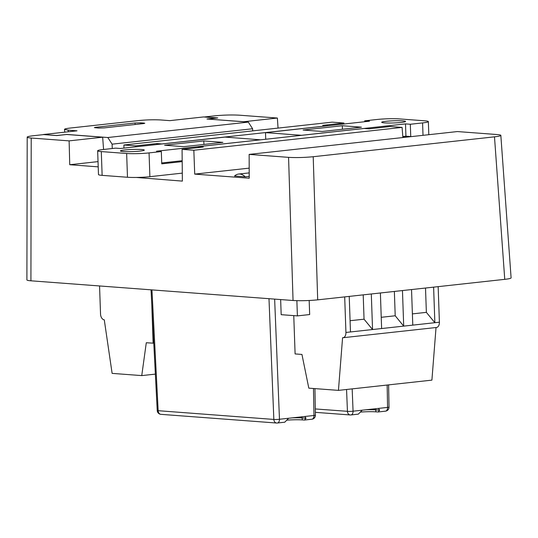 <?xml version="1.0" encoding="UTF-8"?>
<svg xmlns="http://www.w3.org/2000/svg" width="538" height="538" viewBox="0 0 538 538"><rect width="100%" height="100%" fill="white"/><g stroke="black" fill="none" stroke-linecap="round" stroke-linejoin="round"><path stroke-width="0.81" d="M103.565 149.463L102.664 137.197L66.665 134.493L56.752 135.576L43.692 134.594L33.551 135.71C29.435 136.175 27.317 136.652 27.203 137.15C27.25 137.533 28.588 137.822 31.211 138.024L30.915 280.802C28.285 280.601 26.947 280.311 26.9 279.928M207.843 119.012L217.756 117.923L204.689 116.941L214.83 115.831C223.68 114.984 231.891 114.769 239.471 115.193L277.379 118.037L243.842 121.716L207.843 119.073M511.1 277.89C511.013 278.388 508.894 278.872 504.752 279.343L317.689 299.854C308.839 300.702 300.628 300.917 293.049 300.5L288.57 157.358L249.141 154.399L249.222 178.206L194.716 174.11L249.188 168.138M249.215 176.383L245.22 176.82L234.541 176.013A15.925 10.067 -96.3 0 1 238.616 174.056L249.202 172.9M98.212 166.861L69.738 164.722L98.03 161.615M194.716 174.11L193.835 150.243L182.079 149.362L203.27 147.035L198.199 146.652L364.078 128.468L369.149 128.844L390.332 126.524L402.094 127.405L402.881 137.54M249.141 154.399L457.394 131.561L496.823 134.527C499.425 134.729 500.764 135.011 500.838 135.388C500.75 135.885 498.632 136.37 494.489 136.84L313.21 156.719L317.689 299.854M278.045 128.091L277.379 118.037M123.895 148.125L123.915 144.991L332.175 122.153L343.93 123.041L343.99 123.996M288.57 157.358C296.142 157.775 304.36 157.567 313.21 156.719M30.915 280.802L293.049 300.5M102.664 137.197L69.12 140.875L31.211 138.024M69.738 164.722L69.12 140.875M182.079 149.362L182.369 181.111L136.316 177.453M135.697 146.834L135.677 145.872L123.915 144.991M245.22 176.82A15.925 10.067 -96.3 0 0 238.616 174.056M193.835 150.243L402.094 127.405M198.199 146.652L198.206 147.594M161.931 143.955L156.861 143.552L135.677 145.872M156.888 144.507L156.861 143.552M161.931 143.928L327.81 125.744L322.739 125.361L343.93 123.041M216.76 118.03L203.559 116.941L169.82 120.647L160.923 119.974C154.05 119.597 146.585 119.792 138.548 120.559L70.256 128.044C66.477 128.474 64.553 128.918 64.486 129.369L68.131 130.149L68.313 131.776M216.753 117.936L206.969 119.006L248.327 122.113L252.611 128.757L252.678 130.868M143.915 123.532L143.881 123.074L140.64 122.832L140.68 123.895M135.105 124.507L135.045 122.98L140.64 122.832M135.045 122.98L95.791 127.284L95.771 127.849M143.881 123.074L144.789 123.269L143.343 123.606L104.11 127.903L98.501 128.051L94.345 127.607L95.791 127.284M252.611 128.757L112.106 144.164L107.829 137.52L248.327 122.113M112.26 148.515L112.106 144.164M68.131 130.149L77.028 130.821L43.37 134.507L56.564 135.502L66.477 134.513M107.829 137.52L66.47 134.413M438.154 286.646L439.398 322.208A5.575 3.524 83.7 0 1 436.452 327.481L342.988 337.729A5.575 3.524 -96.3 0 0 345.934 332.457L344.69 296.895M433.615 287.144L434.859 322.706L412.78 325.127L411.536 289.565M402.464 290.56L403.702 326.122L381.624 328.543L380.386 292.981M371.307 293.977L372.552 329.538L350.473 331.959L349.229 296.398M436.036 327.528L431.906 380.131L338.442 390.38L342.578 337.736A5.575 3.524 -96.3 0 0 342.988 337.729M338.442 390.38L308.812 388.154L301.946 354.441L295.1 353.93L293.761 315.624M350.077 320.722L364.051 319.189L363.204 294.864M381.234 317.306L395.208 315.772L394.361 291.448M412.39 313.889L426.365 312.356L425.511 288.032M439.398 322.208L434.859 322.706L426.365 312.356M412.78 325.127L403.702 326.122L395.208 315.772M381.624 328.543L372.552 329.538L364.051 319.189M99.557 285.96L100.532 314.017A5.575 3.524 -96.3 0 0 104.278 319.834L112.119 373.379L141.75 375.605L155.368 374.112M153.781 343.19L146.289 342.746L141.75 375.605M153.135 343.264L151.763 303.883M286.956 420.144A12.818 1.163 178 0 1 302.39 419.916L304.474 420.043L306.055 418.234L304.811 416.486L313.97 415.484L313.472 388.503M304.811 416.486L288.63 418.261L284.743 422.209M151.951 289.895L158.159 410.743A4.001 0.37 177.1 0 1 157.237 410.555A4.001 4.001 0 0 0 160.936 414.341L276.626 423.029A4.001 3.08 -85.7 0 1 273.842 419.432L268.987 298.691M274.642 299.115L279.471 419.263A4.001 0.424 177.7 0 1 273.842 419.432L273.876 419.384M315.423 415.181A4.001 0.356 178.9 0 1 313.97 415.484A4.001 2.529 -96.3 0 1 311.858 419.236A4.001 4.001 0 0 0 315.423 415.181L314.932 388.611M360.547 412.074A12.818 1.163 178 0 1 375.981 411.846L378.073 411.974L379.646 410.164L378.409 408.416L387.568 407.414L387.152 385.04M378.409 408.416L362.229 410.191L358.335 414.139M352.168 388.873L353.069 411.193A4.001 0.424 177.7 0 1 347.44 411.362L346.559 389.492M389.021 407.111A4.001 0.356 178.9 0 1 387.568 407.414A4.001 2.529 -96.3 0 1 385.457 411.166A4.001 4.001 0 0 0 389.021 407.111L388.604 384.878M280.648 299.565L281.179 314.676L297.4 315.893L309.666 314.548L309.175 300.5M296.868 300.675L297.4 315.893M203.808 140.929L164.594 145.22L183.693 146.659L222.907 142.368L203.808 140.929L203.929 144.446M127.479 177.264L102.133 175.361L101.299 151.588L126.652 153.491L127.479 177.264A15.925 1.446 -2 0 0 149.887 176.679L182.295 173.128M149.887 176.679L149.06 152.906A15.925 1.446 178 0 1 126.652 153.491M149.06 152.906L161.326 151.561L156.504 151.205L260.459 139.806L225.019 137.082L120.505 148.495L115.69 148.138L103.424 149.483A15.925 1.446 178 0 0 97.654 150.801A15.925 1.446 178 0 0 101.299 151.588M123.175 151.528A11.944 1.083 -2 0 0 136.437 151.4A11.944 1.083 -2 0 0 144.312 150.109A11.944 1.083 -2 0 0 132.335 149.443A11.944 1.083 -2 0 0 120.438 150.936A11.944 1.083 -2 0 0 123.175 151.528M97.654 150.801L98.481 174.574A15.925 1.446 -2 0 0 102.133 175.361M161.723 162.96L182.18 160.714M182.187 161.608L161.75 163.848L161.326 151.561M322.201 131.467L361.415 127.176L342.316 125.737L303.102 130.028L322.201 131.467M428.813 134.695L428.356 121.601A15.925 1.446 178 0 0 424.711 120.808L399.357 118.905A15.925 1.446 178 0 0 376.95 119.49L364.683 120.835L369.505 121.198L265.496 132.644L301.549 135.3L405.504 123.901L410.319 124.258L422.586 122.913L423.016 135.334M428.356 121.601A15.925 1.446 178 0 1 422.586 122.913M402.834 120.868A11.944 1.083 -2 0 0 389.579 120.996A11.944 1.083 -2 0 0 381.698 122.294A11.944 1.083 -2 0 0 393.675 122.953A11.944 1.083 -2 0 0 405.571 121.46A11.944 1.083 -2 0 0 402.834 120.868M402.868 137.405L410.75 136.544L405.928 136.181L402.801 136.524M405.504 123.901L405.928 136.181M265.732 139.248L265.496 132.644M410.319 124.258L410.75 136.544M364.683 120.835L364.717 121.722M342.437 129.254L342.316 125.737M273.842 419.432L158.118 410.689M347.474 411.314L315.308 408.947M504.752 279.343L494.489 136.84M350.473 331.959L345.934 332.457M284.77 422.202L277.359 423.016A4.001 2.529 83.7 0 1 277.063 423.023A4.001 3.08 -85.7 0 1 276.626 423.029A4.001 4.001 0 0 0 277.359 423.016A4.001 2.529 83.7 0 0 279.471 419.263L288.63 418.261M306.055 418.234L302.047 417.939A12.461 1.13 -2 0 0 291.764 417.885M301.562 416.809A2.401 1.849 -85.7 0 1 302.047 417.939L302.39 419.916M311.563 419.236A4.001 2.529 -96.3 0 0 311.858 419.236L304.447 420.043M158.159 410.743A4.001 3.08 94.3 0 0 160.936 414.341M358.362 414.132L350.958 414.946A4.001 2.529 83.7 0 1 350.655 414.953A4.001 3.08 -85.7 0 1 350.218 414.959A4.001 4.001 0 0 0 350.958 414.946A4.001 2.529 83.7 0 0 353.069 411.193L362.229 410.191M379.646 410.164L375.638 409.869A12.461 1.13 -2 0 0 365.356 409.815M375.161 408.739A2.401 1.849 -85.7 0 1 375.638 409.869L375.981 411.846M385.154 411.166A4.001 2.529 -96.3 0 0 385.457 411.166L378.046 411.974M315.369 412.343L350.218 414.959A4.001 3.08 -85.7 0 1 347.44 411.362M27.203 136.968L26.9 279.747M500.824 135.199L511.087 277.702M64.789 132.16L64.526 129.705M151.037 289.827L157.237 410.555"/></g></svg>
